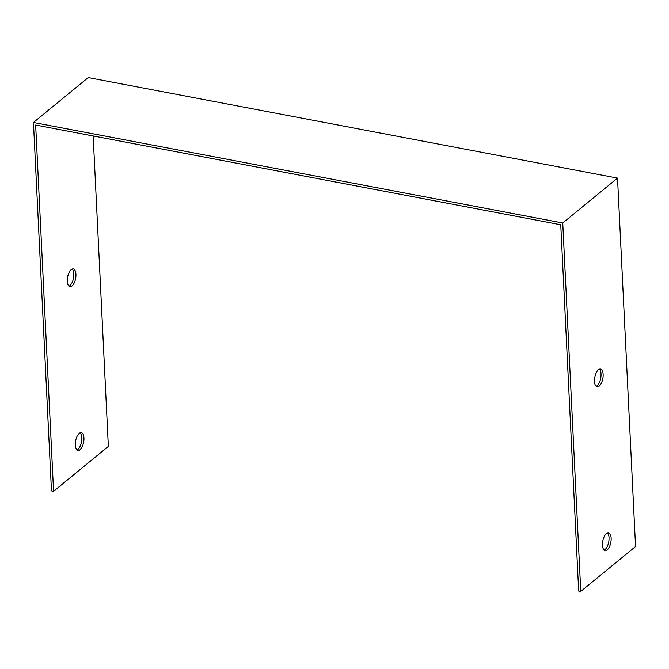 <?xml version="1.0" encoding="UTF-8"?>
<svg xmlns="http://www.w3.org/2000/svg" width="669" height="669" viewBox="0 0 669 669"><rect width="100%" height="100%" fill="white"/><g stroke="black" fill="none" stroke-linecap="round" stroke-linejoin="round"><path stroke-width="1" d="M596.138 386.306A9.048 4.064 100.8 0 0 601.03 374.004A9.048 4.064 100.8 0 0 599.391 369.163M603.129 374.397A9.048 4.064 -79.2 0 1 597.124 386.824A9.048 4.064 -79.2 0 1 594.498 381.472A9.048 4.064 -79.2 0 1 600.503 369.054A9.048 4.064 -79.2 0 1 603.129 374.397M72.193 269.047A9.048 4.064 -79.2 0 1 73.833 273.88A9.048 4.064 -79.2 0 1 68.94 286.19M75.931 274.282A9.048 4.064 -79.2 0 1 69.927 286.7A9.048 4.064 -79.2 0 1 67.301 281.348A9.048 4.064 -79.2 0 1 73.306 268.93A9.048 4.064 -79.2 0 1 75.931 274.282M604.149 550.052A9.048 4.064 100.8 0 0 609.033 537.751A9.048 4.064 100.8 0 0 607.402 532.909M611.14 538.144A9.048 4.064 -79.2 0 1 605.136 550.57A9.048 4.064 -79.2 0 1 602.51 545.218A9.048 4.064 -79.2 0 1 608.514 532.8A9.048 4.064 -79.2 0 1 611.14 538.144M80.205 432.793A9.048 4.064 -79.2 0 1 81.844 437.626A9.048 4.064 -79.2 0 1 76.952 449.936M83.943 438.028A9.048 4.064 -79.2 0 1 77.939 450.446A9.048 4.064 -79.2 0 1 75.313 445.094A9.048 4.064 -79.2 0 1 81.317 432.676A9.048 4.064 -79.2 0 1 83.943 438.028M93.167 135.966L108.353 446.407L53.57 491.305L35.658 125.036L560.756 224.759L578.668 591.02L580.767 591.421L635.55 546.523L617.529 178.096L88.233 77.579L33.45 122.477L562.746 222.994L580.767 591.421M53.57 491.305L51.471 490.904L33.45 122.477M562.746 222.994L617.529 178.096"/></g></svg>
